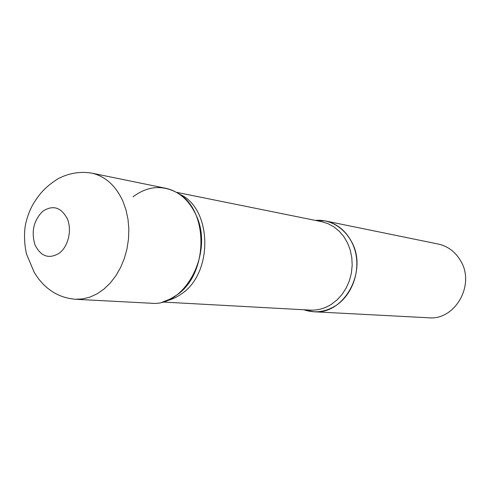 <?xml version="1.0" encoding="UTF-8"?>
<svg xmlns="http://www.w3.org/2000/svg" width="490" height="490" viewBox="0 0 490 490"><rect width="100%" height="100%" fill="white"/><g stroke="black" fill="none" stroke-linecap="round" stroke-linejoin="round"><path stroke-width="0.73" d="M165.583 188.24C178.66 191.186 188.675 199.822 195.626 214.148C214.516 251.309 185.526 307.334 150.883 303.224L75.429 299.268L82.779 298.906L90.117 297.056L97.265 293.737L104.052 289.008L110.299 282.981L115.848 275.778L120.552 267.583L124.288 258.585L126.959 249.018L128.484 239.12L128.839 229.142L128.006 219.336L126.01 209.959L122.917 201.231C115.689 185.563 105.24 176.179 91.556 173.086L165.583 188.24M315.34 220.396L325.421 220.953C336.789 223.507 345.536 230.471 351.649 241.858C368.211 271.325 343.955 315.07 313.808 311.763L303.916 309.766C314.77 313.459 325.385 312.087 335.754 305.662C351.808 295.323 360.438 272.091 355.446 252.111C350.552 232.095 333.09 218.675 315.34 220.396M325.421 220.953L438.176 244.032C448.013 246.231 455.584 251.976 460.9 261.262C475.276 285.26 454.824 320.503 428.75 317.79L313.808 311.763M163.244 301.76L169.92 299.163L176.296 295.341C208.856 274.4 209.15 209.297 177.172 192.76C162.153 184.699 147.435 186.053 133.011 196.821M35.011 244.939C31.054 231.709 33.602 220.512 42.661 211.349C52.859 204.667 61.097 207.172 67.369 218.871C72.079 230.031 68.349 246.194 59.529 253.018C49.141 259.382 40.97 256.693 35.011 244.939M162.349 302.012L310.207 310.109C317.734 310.476 324.876 308.492 331.644 304.155L337.304 299.696L342.247 294.184L346.326 287.789L349.401 280.709L351.379 273.151L352.188 265.36L351.808 257.581L350.252 250.053L347.575 243.009L343.87 236.67L339.252 231.225L333.868 226.833L327.896 223.612L321.52 221.645L176.375 192.294M165.504 301.032C170.973 299.917 176.186 297.608 181.135 294.104C213.799 273.206 212.182 207.582 179.181 194.04M91.556 173.086C79.876 171.267 68.68 173.172 57.973 178.795C43.733 187.884 38.894 195.24 33.865 202.848C29.878 209.628 27.091 216.917 25.505 224.708C24.145 230.913 23.949 243.867 26.607 254.286L34.214 272.354C38.545 279.184 39.555 280.066 42.514 283.428C45.858 286.65 46.048 287.416 53.771 292.567C60.546 296.432 67.761 298.661 75.429 299.268"/></g></svg>
